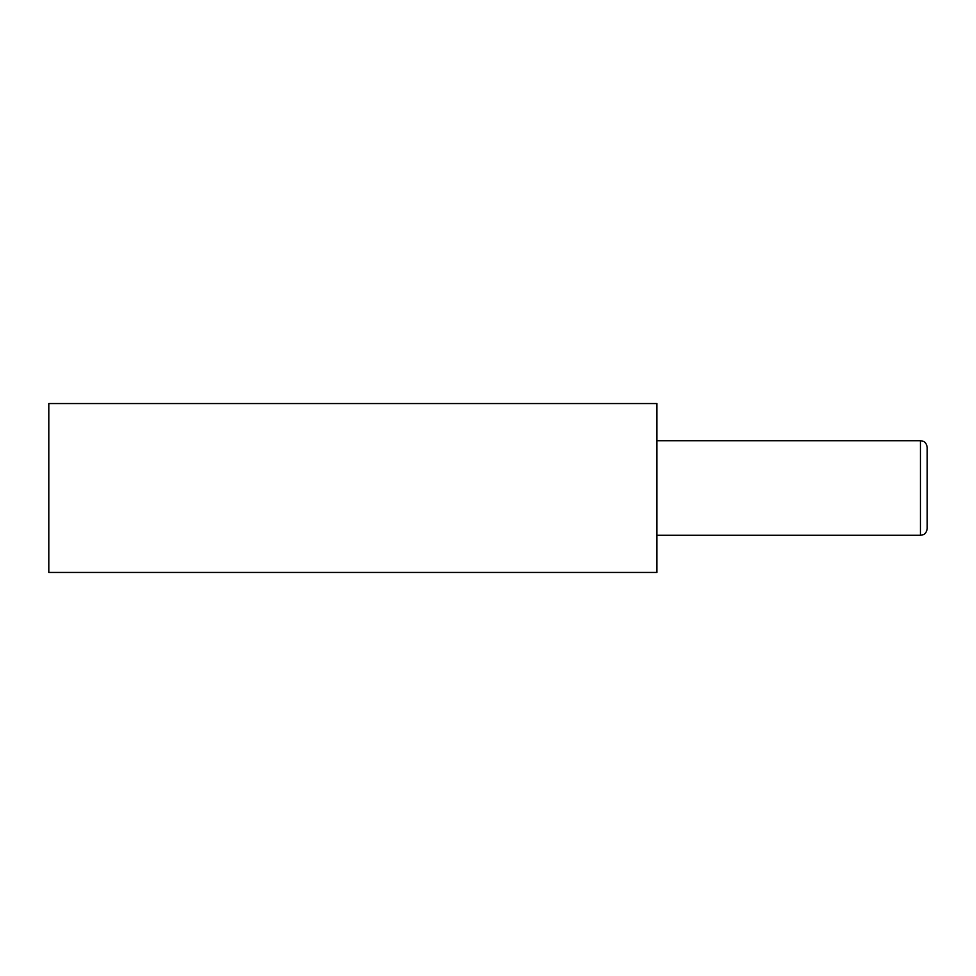 <?xml version="1.0" encoding="UTF-8"?>
<svg xmlns="http://www.w3.org/2000/svg" width="976" height="976" viewBox="0 0 976 976"><rect width="100%" height="100%" fill="white"/><g stroke="black" fill="none" stroke-linecap="round" stroke-linejoin="round"><path stroke-width="1.46" d="M920.441 440.701L923.272 441.323C923.198 441.359 926.37 441.957 927.2 447.459L927.2 528.541C926.37 534.043 923.198 534.641 923.272 534.677L920.441 535.299L920.441 440.701L656.921 440.701M656.921 572.461L656.921 403.539L48.8 403.539L48.8 572.461L656.921 572.461M920.441 535.299L656.921 535.299"/></g></svg>
